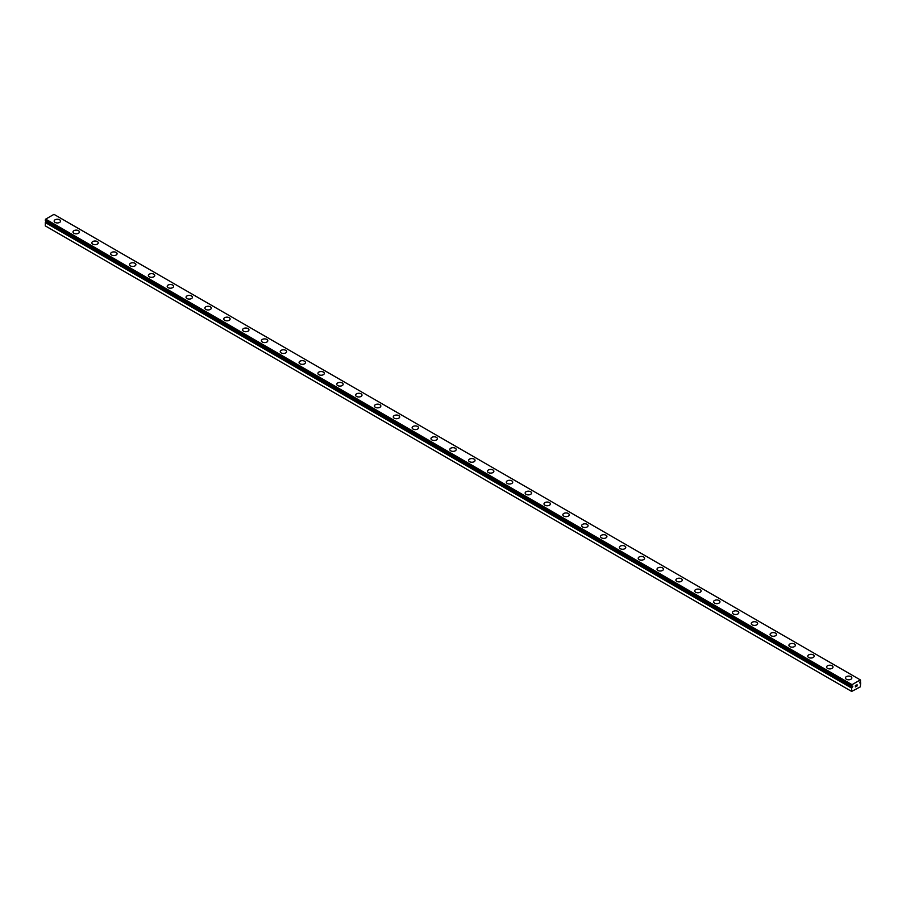 <?xml version="1.0" encoding="UTF-8"?>
<svg xmlns="http://www.w3.org/2000/svg" width="906" height="906" viewBox="0 0 906 906"><rect width="100%" height="100%" fill="white"/><g stroke="black" fill="none" stroke-linecap="round" stroke-linejoin="round"><path stroke-width="1.36" d="M852.048 686.408L851.719 686.216A1.212 0.702 -60 0 1 852.048 686.408L852.852 686.114L852.467 687.065L45.696 221.834A1.212 0.702 -60 0 1 45.357 222.4L45.3 225.888L851.651 691.425L851.719 687.948L45.357 222.4M851.651 691.425L860.326 686.861L860.666 682.807A1.212 0.702 -60 0 1 860.304 682.603L859.5 682.898L860.304 681.64A1.212 0.702 -60 0 1 860.643 681.063L860.326 679.896L53.964 214.348L45.674 219.139L45.3 220.588L851.674 686.193L852.036 684.687L860.326 679.896M54.156 221.098A3.194 1.846 180 0 1 56.138 219.388A3.194 1.846 180 0 1 59.615 219.796A3.194 1.846 180 0 1 60.555 221.098A3.194 1.846 180 0 1 58.584 222.808A3.194 1.846 180 0 1 55.096 222.4A3.194 1.846 180 0 1 54.156 221.098A3.194 1.846 180 0 1 56.138 219.399A3.194 1.846 180 0 1 59.615 219.796A3.194 1.846 180 0 1 60.555 221.098M73.001 231.97A3.194 1.846 180 0 1 74.972 230.271A3.194 1.846 180 0 1 78.46 230.668A3.194 1.846 180 0 1 79.4 231.981A3.194 1.846 180 0 1 77.418 233.68A3.194 1.846 180 0 1 73.941 233.284A3.194 1.846 180 0 1 73.001 231.97A3.194 1.846 180 0 1 74.983 230.283A3.194 1.846 180 0 1 78.46 230.679A3.194 1.846 180 0 1 79.4 231.97M91.846 242.853A3.194 1.846 180 0 1 93.816 241.143A3.194 1.846 180 0 1 97.293 241.551A3.194 1.846 180 0 1 98.233 242.853A3.194 1.846 180 0 1 96.263 244.552A3.194 1.846 180 0 1 92.774 244.156A3.194 1.846 180 0 1 91.846 242.853A3.194 1.846 180 0 1 93.816 241.155A3.194 1.846 180 0 1 97.293 241.551A3.194 1.846 180 0 1 98.233 242.853M110.679 253.725A3.194 1.846 180 0 1 112.65 252.027A3.194 1.846 180 0 1 116.138 252.423A3.194 1.846 180 0 1 117.078 253.737A3.194 1.846 180 0 1 115.096 255.435A3.194 1.846 180 0 1 111.619 255.039A3.194 1.846 180 0 1 110.679 253.725A3.194 1.846 180 0 1 112.661 252.027A3.194 1.846 180 0 1 116.138 252.434A3.194 1.846 180 0 1 117.078 253.725M129.524 264.609A3.194 1.846 180 0 1 131.495 262.899A3.194 1.846 180 0 1 134.983 263.306A3.194 1.846 180 0 1 135.911 264.609A3.194 1.846 180 0 1 133.941 266.307A3.194 1.846 180 0 1 130.453 265.911A3.194 1.846 180 0 1 129.524 264.609A3.194 1.846 180 0 1 131.495 262.91A3.194 1.846 180 0 1 134.983 263.306A3.194 1.846 180 0 1 135.911 264.609M148.358 275.481A3.194 1.846 180 0 1 150.339 273.782A3.194 1.846 180 0 1 153.816 274.178A3.194 1.846 180 0 1 154.756 275.492A3.194 1.846 180 0 1 152.786 277.191A3.194 1.846 180 0 1 149.297 276.794A3.194 1.846 180 0 1 148.358 275.481A3.194 1.846 180 0 1 150.339 273.782A3.194 1.846 180 0 1 153.816 274.19A3.194 1.846 180 0 1 154.756 275.481M167.202 286.364A3.194 1.846 180 0 1 169.173 284.654A3.194 1.846 180 0 1 172.661 285.05A3.194 1.846 180 0 1 173.601 286.364A3.194 1.846 180 0 1 171.619 288.063A3.194 1.846 180 0 1 168.142 287.666A3.194 1.846 180 0 1 167.202 286.364A3.194 1.846 180 0 1 169.173 284.665A3.194 1.846 180 0 1 172.661 285.062A3.194 1.846 180 0 1 173.601 286.364M186.036 297.236A3.194 1.846 180 0 1 188.018 295.537A3.194 1.846 180 0 1 191.494 295.934A3.194 1.846 180 0 1 192.434 297.247A3.194 1.846 180 0 1 190.464 298.946A3.194 1.846 180 0 1 186.976 298.538A3.194 1.846 180 0 1 186.036 297.236A3.194 1.846 180 0 1 188.018 295.537A3.194 1.846 180 0 1 191.494 295.945A3.194 1.846 180 0 1 192.434 297.236M204.881 308.119A3.194 1.846 180 0 1 206.851 306.409A3.194 1.846 180 0 1 210.339 306.806A3.194 1.846 180 0 1 211.279 308.119A3.194 1.846 180 0 1 209.297 309.818A3.194 1.846 180 0 1 205.821 309.422A3.194 1.846 180 0 1 204.881 308.119A3.194 1.846 180 0 1 206.862 306.421A3.194 1.846 180 0 1 210.339 306.817A3.194 1.846 180 0 1 211.279 308.119M229.184 317.7A3.194 1.846 180 0 1 230.113 318.991A3.194 1.846 180 0 1 228.142 320.701A3.194 1.846 180 0 1 224.654 320.294A3.194 1.846 180 0 1 223.725 318.991A3.194 1.846 180 0 1 225.696 317.293A3.194 1.846 180 0 1 229.184 317.7M223.725 318.991A3.194 1.846 180 0 1 225.696 317.293A3.194 1.846 180 0 1 229.184 317.689A3.194 1.846 180 0 1 230.113 318.991M248.018 328.572A3.194 1.846 180 0 1 248.957 329.875A3.194 1.846 180 0 1 246.987 331.573A3.194 1.846 180 0 1 243.499 331.177A3.194 1.846 180 0 1 242.559 329.875A3.194 1.846 180 0 1 244.541 328.176A3.194 1.846 180 0 1 248.018 328.572M242.559 329.875A3.194 1.846 180 0 1 244.541 328.165A3.194 1.846 180 0 1 248.018 328.561A3.194 1.846 180 0 1 248.957 329.875M261.404 340.747A3.194 1.846 180 0 1 263.374 339.037A3.194 1.846 180 0 1 266.862 339.444A3.194 1.846 180 0 1 267.791 340.747A3.194 1.846 180 0 1 265.82 342.457A3.194 1.846 180 0 1 262.344 342.049A3.194 1.846 180 0 1 261.404 340.747A3.194 1.846 180 0 1 263.374 339.048A3.194 1.846 180 0 1 266.862 339.456A3.194 1.846 180 0 1 267.791 340.747M280.237 351.619A3.194 1.846 180 0 1 282.219 349.92A3.194 1.846 180 0 1 285.696 350.316A3.194 1.846 180 0 1 286.636 351.63A3.194 1.846 180 0 1 284.665 353.329A3.194 1.846 180 0 1 281.177 352.932A3.194 1.846 180 0 1 280.237 351.619A3.194 1.846 180 0 1 282.219 349.931A3.194 1.846 180 0 1 285.696 350.328A3.194 1.846 180 0 1 286.636 351.619M299.082 362.502A3.194 1.846 180 0 1 301.052 360.792A3.194 1.846 180 0 1 304.541 361.2A3.194 1.846 180 0 1 305.481 362.502A3.194 1.846 180 0 1 303.499 364.212A3.194 1.846 180 0 1 300.022 363.804A3.194 1.846 180 0 1 299.082 362.502A3.194 1.846 180 0 1 301.064 360.803A3.194 1.846 180 0 1 304.541 361.2A3.194 1.846 180 0 1 305.481 362.502M317.927 373.374A3.194 1.846 180 0 1 319.897 371.675A3.194 1.846 180 0 1 323.385 372.072A3.194 1.846 180 0 1 324.314 373.385A3.194 1.846 180 0 1 322.343 375.084A3.194 1.846 180 0 1 318.855 374.688A3.194 1.846 180 0 1 317.927 373.374A3.194 1.846 180 0 1 319.897 371.687A3.194 1.846 180 0 1 323.385 372.083A3.194 1.846 180 0 1 324.314 373.374M336.76 384.257A3.194 1.846 180 0 1 338.731 382.547A3.194 1.846 180 0 1 342.219 382.955A3.194 1.846 180 0 1 343.159 384.257A3.194 1.846 180 0 1 341.188 385.956A3.194 1.846 180 0 1 337.7 385.56A3.194 1.846 180 0 1 336.76 384.257A3.194 1.846 180 0 1 338.742 382.559A3.194 1.846 180 0 1 342.219 382.955A3.194 1.846 180 0 1 343.159 384.257M355.605 395.129A3.194 1.846 180 0 1 357.576 393.43A3.194 1.846 180 0 1 361.064 393.827A3.194 1.846 180 0 1 361.992 395.141A3.194 1.846 180 0 1 360.022 396.839A3.194 1.846 180 0 1 356.534 396.443A3.194 1.846 180 0 1 355.605 395.129A3.194 1.846 180 0 1 357.576 393.43A3.194 1.846 180 0 1 361.064 393.838A3.194 1.846 180 0 1 361.992 395.129M374.438 406.013A3.194 1.846 180 0 1 376.42 404.303A3.194 1.846 180 0 1 379.897 404.71A3.194 1.846 180 0 1 380.837 406.013A3.194 1.846 180 0 1 378.867 407.711A3.194 1.846 180 0 1 375.378 407.315A3.194 1.846 180 0 1 374.438 406.013A3.194 1.846 180 0 1 376.42 404.314A3.194 1.846 180 0 1 379.897 404.71A3.194 1.846 180 0 1 380.837 406.013M393.283 416.885A3.194 1.846 180 0 1 395.254 415.186A3.194 1.846 180 0 1 398.742 415.582A3.194 1.846 180 0 1 399.682 416.896A3.194 1.846 180 0 1 397.7 418.595A3.194 1.846 180 0 1 394.223 418.198A3.194 1.846 180 0 1 393.283 416.885A3.194 1.846 180 0 1 395.265 415.186A3.194 1.846 180 0 1 398.742 415.594A3.194 1.846 180 0 1 399.682 416.885M412.128 427.768A3.194 1.846 180 0 1 414.099 426.058A3.194 1.846 180 0 1 417.575 426.454A3.194 1.846 180 0 1 418.515 427.768A3.194 1.846 180 0 1 416.545 429.467A3.194 1.846 180 0 1 413.057 429.07A3.194 1.846 180 0 1 412.128 427.768A3.194 1.846 180 0 1 414.099 426.069A3.194 1.846 180 0 1 417.575 426.466A3.194 1.846 180 0 1 418.515 427.768M430.962 438.651A3.194 1.846 180 0 1 432.943 436.941A3.194 1.846 180 0 1 436.42 437.349A3.194 1.846 180 0 1 437.36 438.651M436.42 437.338A3.194 1.846 180 0 1 437.36 438.64A3.194 1.846 180 0 1 435.378 440.35A3.194 1.846 180 0 1 431.902 439.942A3.194 1.846 180 0 1 430.962 438.64A3.194 1.846 180 0 1 432.932 436.941A3.194 1.846 180 0 1 436.42 437.338M455.265 448.221A3.194 1.846 180 0 1 456.194 449.523A3.194 1.846 180 0 1 454.223 451.222A3.194 1.846 180 0 1 450.735 450.826A3.194 1.846 180 0 1 449.806 449.523A3.194 1.846 180 0 1 451.777 447.824A3.194 1.846 180 0 1 455.265 448.221M449.806 449.523A3.194 1.846 180 0 1 451.777 447.813A3.194 1.846 180 0 1 455.265 448.21A3.194 1.846 180 0 1 456.194 449.523M468.64 460.395A3.194 1.846 180 0 1 470.622 458.696A3.194 1.846 180 0 1 474.098 459.093A3.194 1.846 180 0 1 475.038 460.395A3.194 1.846 180 0 1 473.068 462.105A3.194 1.846 180 0 1 469.58 461.698A3.194 1.846 180 0 1 468.64 460.395A3.194 1.846 180 0 1 470.622 458.696A3.194 1.846 180 0 1 474.098 459.104A3.194 1.846 180 0 1 475.038 460.395M487.485 471.279A3.194 1.846 180 0 1 489.455 469.568A3.194 1.846 180 0 1 492.943 469.965A3.194 1.846 180 0 1 493.872 471.279A3.194 1.846 180 0 1 491.901 472.977A3.194 1.846 180 0 1 488.425 472.581A3.194 1.846 180 0 1 487.485 471.279A3.194 1.846 180 0 1 489.455 469.58A3.194 1.846 180 0 1 492.943 469.976A3.194 1.846 180 0 1 493.872 471.279M506.318 482.151A3.194 1.846 180 0 1 508.3 480.44A3.194 1.846 180 0 1 511.777 480.848A3.194 1.846 180 0 1 512.717 482.151A3.194 1.846 180 0 1 510.746 483.861A3.194 1.846 180 0 1 507.258 483.453A3.194 1.846 180 0 1 506.318 482.151A3.194 1.846 180 0 1 508.3 480.452A3.194 1.846 180 0 1 511.777 480.86A3.194 1.846 180 0 1 512.717 482.151M525.163 493.023A3.194 1.846 180 0 1 527.133 491.324A3.194 1.846 180 0 1 530.622 491.72A3.194 1.846 180 0 1 531.562 493.034A3.194 1.846 180 0 1 529.58 494.733A3.194 1.846 180 0 1 526.103 494.336A3.194 1.846 180 0 1 525.163 493.023A3.194 1.846 180 0 1 527.145 491.335A3.194 1.846 180 0 1 530.622 491.732A3.194 1.846 180 0 1 531.562 493.023M544.008 503.906A3.194 1.846 180 0 1 545.978 502.196A3.194 1.846 180 0 1 549.466 502.604A3.194 1.846 180 0 1 550.395 503.906A3.194 1.846 180 0 1 548.424 505.616A3.194 1.846 180 0 1 544.936 505.208A3.194 1.846 180 0 1 544.008 503.906A3.194 1.846 180 0 1 545.978 502.207A3.194 1.846 180 0 1 549.466 502.604A3.194 1.846 180 0 1 550.395 503.906M562.841 514.778A3.194 1.846 180 0 1 564.812 513.079A3.194 1.846 180 0 1 568.3 513.476A3.194 1.846 180 0 1 569.24 514.789A3.194 1.846 180 0 1 567.269 516.488A3.194 1.846 180 0 1 563.781 516.092A3.194 1.846 180 0 1 562.841 514.778A3.194 1.846 180 0 1 564.823 513.09A3.194 1.846 180 0 1 568.3 513.487A3.194 1.846 180 0 1 569.24 514.778M581.686 525.661A3.194 1.846 180 0 1 583.657 523.951A3.194 1.846 180 0 1 587.145 524.359A3.194 1.846 180 0 1 588.073 525.661A3.194 1.846 180 0 1 586.103 527.36A3.194 1.846 180 0 1 582.615 526.964A3.194 1.846 180 0 1 581.686 525.661A3.194 1.846 180 0 1 583.657 523.962A3.194 1.846 180 0 1 587.145 524.359A3.194 1.846 180 0 1 588.073 525.661M600.519 536.533A3.194 1.846 180 0 1 602.501 534.834A3.194 1.846 180 0 1 605.978 535.231A3.194 1.846 180 0 1 606.918 536.545A3.194 1.846 180 0 1 604.948 538.243A3.194 1.846 180 0 1 601.459 537.847A3.194 1.846 180 0 1 600.519 536.533A3.194 1.846 180 0 1 602.501 534.834A3.194 1.846 180 0 1 605.978 535.242A3.194 1.846 180 0 1 606.918 536.533M619.364 547.417A3.194 1.846 180 0 1 621.335 545.706A3.194 1.846 180 0 1 624.823 546.114A3.194 1.846 180 0 1 625.763 547.417A3.194 1.846 180 0 1 623.781 549.115A3.194 1.846 180 0 1 620.304 548.719A3.194 1.846 180 0 1 619.364 547.417A3.194 1.846 180 0 1 621.346 545.718A3.194 1.846 180 0 1 624.823 546.114A3.194 1.846 180 0 1 625.763 547.417M638.209 558.3A3.194 1.846 180 0 1 640.18 556.59A3.194 1.846 180 0 1 643.656 556.997A3.194 1.846 180 0 1 644.596 558.3M643.656 556.986A3.194 1.846 180 0 1 644.596 558.289A3.194 1.846 180 0 1 642.626 559.999A3.194 1.846 180 0 1 639.138 559.602A3.194 1.846 180 0 1 638.209 558.289A3.194 1.846 180 0 1 640.18 556.59A3.194 1.846 180 0 1 643.656 556.986M662.501 567.869A3.194 1.846 180 0 1 663.441 569.172A3.194 1.846 180 0 1 661.459 570.871A3.194 1.846 180 0 1 657.983 570.474A3.194 1.846 180 0 1 657.043 569.172A3.194 1.846 180 0 1 659.024 567.473A3.194 1.846 180 0 1 662.501 567.869M657.043 569.172A3.194 1.846 180 0 1 659.013 567.462A3.194 1.846 180 0 1 662.501 567.858A3.194 1.846 180 0 1 663.441 569.172M675.887 580.044A3.194 1.846 180 0 1 677.858 578.345A3.194 1.846 180 0 1 681.346 578.741A3.194 1.846 180 0 1 682.275 580.055A3.194 1.846 180 0 1 680.304 581.754A3.194 1.846 180 0 1 676.816 581.346A3.194 1.846 180 0 1 675.887 580.044A3.194 1.846 180 0 1 677.858 578.345A3.194 1.846 180 0 1 681.346 578.753A3.194 1.846 180 0 1 682.275 580.044M694.721 590.927A3.194 1.846 180 0 1 696.703 589.217A3.194 1.846 180 0 1 700.179 589.613A3.194 1.846 180 0 1 701.119 590.927A3.194 1.846 180 0 1 699.149 592.626A3.194 1.846 180 0 1 695.661 592.23A3.194 1.846 180 0 1 694.721 590.927A3.194 1.846 180 0 1 696.703 589.228A3.194 1.846 180 0 1 700.179 589.625A3.194 1.846 180 0 1 701.119 590.927M713.566 601.799A3.194 1.846 180 0 1 715.536 600.1A3.194 1.846 180 0 1 719.024 600.497A3.194 1.846 180 0 1 719.964 601.811A3.194 1.846 180 0 1 717.982 603.509A3.194 1.846 180 0 1 714.506 603.102A3.194 1.846 180 0 1 713.566 601.799A3.194 1.846 180 0 1 715.536 600.1A3.194 1.846 180 0 1 719.024 600.508A3.194 1.846 180 0 1 719.964 601.799M732.399 612.683A3.194 1.846 180 0 1 734.381 610.972A3.194 1.846 180 0 1 737.858 611.369A3.194 1.846 180 0 1 738.798 612.683A3.194 1.846 180 0 1 736.827 614.381A3.194 1.846 180 0 1 733.339 613.985A3.194 1.846 180 0 1 732.399 612.683A3.194 1.846 180 0 1 734.381 610.984A3.194 1.846 180 0 1 737.858 611.38A3.194 1.846 180 0 1 738.798 612.683M751.244 623.555A3.194 1.846 180 0 1 753.214 621.844A3.194 1.846 180 0 1 756.703 622.252A3.194 1.846 180 0 1 757.643 623.555A3.194 1.846 180 0 1 755.661 625.265A3.194 1.846 180 0 1 752.184 624.857A3.194 1.846 180 0 1 751.244 623.555A3.194 1.846 180 0 1 753.226 621.856A3.194 1.846 180 0 1 756.703 622.263A3.194 1.846 180 0 1 757.643 623.555M770.089 634.438A3.194 1.846 180 0 1 772.059 632.728A3.194 1.846 180 0 1 775.547 633.124A3.194 1.846 180 0 1 776.476 634.438A3.194 1.846 180 0 1 774.505 636.137A3.194 1.846 180 0 1 771.017 635.74A3.194 1.846 180 0 1 770.089 634.438A3.194 1.846 180 0 1 772.059 632.739A3.194 1.846 180 0 1 775.547 633.135A3.194 1.846 180 0 1 776.476 634.438M788.922 645.31A3.194 1.846 180 0 1 790.904 643.6A3.194 1.846 180 0 1 794.381 644.007A3.194 1.846 180 0 1 795.321 645.31A3.194 1.846 180 0 1 793.35 647.02A3.194 1.846 180 0 1 789.862 646.612A3.194 1.846 180 0 1 788.922 645.31A3.194 1.846 180 0 1 790.904 643.611A3.194 1.846 180 0 1 794.381 644.007A3.194 1.846 180 0 1 795.321 645.31M807.767 656.182A3.194 1.846 180 0 1 809.738 654.483A3.194 1.846 180 0 1 813.226 654.879A3.194 1.846 180 0 1 814.154 656.193A3.194 1.846 180 0 1 812.184 657.892A3.194 1.846 180 0 1 808.707 657.496A3.194 1.846 180 0 1 807.767 656.182A3.194 1.846 180 0 1 809.738 654.494A3.194 1.846 180 0 1 813.226 654.891A3.194 1.846 180 0 1 814.154 656.182M826.6 667.065A3.194 1.846 180 0 1 828.582 665.355A3.194 1.846 180 0 1 832.059 665.763A3.194 1.846 180 0 1 832.999 667.065A3.194 1.846 180 0 1 831.029 668.764A3.194 1.846 180 0 1 827.54 668.368A3.194 1.846 180 0 1 826.6 667.065A3.194 1.846 180 0 1 828.582 665.366A3.194 1.846 180 0 1 832.059 665.763A3.194 1.846 180 0 1 832.999 667.065M845.445 677.948A3.194 1.846 180 0 1 847.427 676.238A3.194 1.846 180 0 1 850.904 676.646A3.194 1.846 180 0 1 851.844 677.948M850.904 676.635A3.194 1.846 180 0 1 851.844 677.937A3.194 1.846 180 0 1 849.862 679.647A3.194 1.846 180 0 1 846.385 679.251A3.194 1.846 180 0 1 845.445 677.937A3.194 1.846 180 0 1 847.416 676.238A3.194 1.846 180 0 1 850.904 676.635M855.377 685.649L855.977 685.298L855.377 685.649M855.287 686.963L855.977 685.208M856.453 685.276L857.076 684.698M856.917 685.457L856.544 686.148L856.917 685.457M856.544 686.148L857.189 685.785L856.544 686.148M857.189 685.876L856.385 686.34L857.053 684.857M856.374 686.34L857.189 685.865M859.567 682.173L860.258 682.58M851.719 686.216L45.334 220.656M851.719 687.948A1.212 0.702 -60 0 0 852.048 687.371L852.467 687.065M852.036 684.687L45.674 219.139M851.651 685.412L45.3 219.864M860.202 682.592L859.545 682.218M851.651 686.125L45.3 220.588M852.15 687.246L45.798 221.698M852.048 687.371L45.696 221.834M851.651 688.107L45.3 222.559"/></g></svg>
